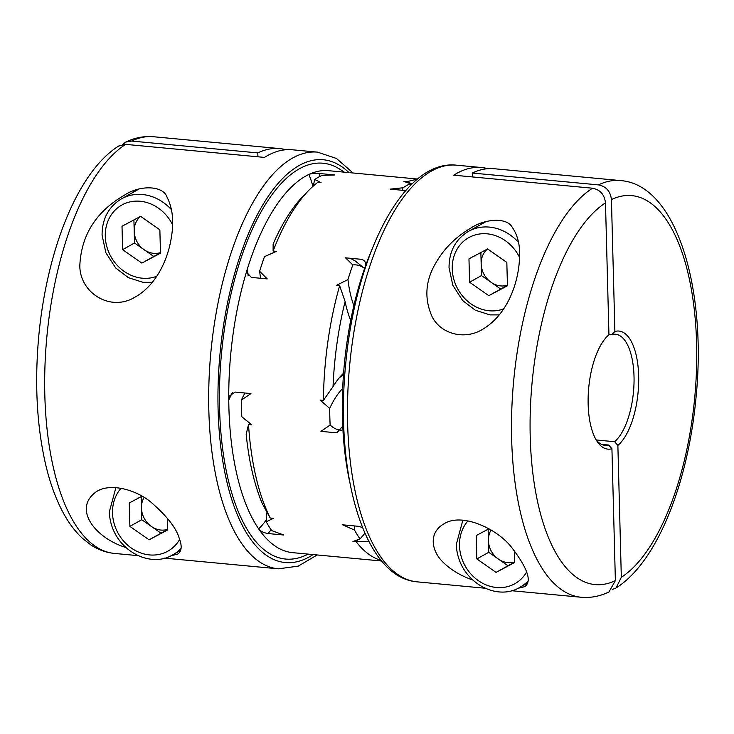 <?xml version="1.0" encoding="UTF-8"?>
<svg xmlns="http://www.w3.org/2000/svg" width="734" height="734" viewBox="0 0 734 734"><rect width="100%" height="100%" fill="white"/><g stroke="black" fill="none" stroke-linecap="round" stroke-linejoin="round"><path stroke-width="1.1" d="M257.909 156.792L257.808 152.911L131.634 141.056L125.762 142.084L122.486 144.525M125.688 144.378A209.263 87.511 95.4 0 0 44.857 369.541A209.263 87.511 95.4 0 0 114.403 553.427C105.99 552.583 98.145 549.748 90.869 544.931L82.557 538.426C75.198 531.599 68.748 523.039 63.197 512.727C55.83 499.056 49.958 482.908 45.591 464.264C36.801 425.812 34.516 383.157 38.746 336.31C46.747 250.661 77.428 171.903 118.725 146.011L125.688 144.378L264.479 157.406A209.263 87.511 -84.6 0 1 292.306 149.773L317.547 152.14L336.484 158.48L353.054 172.985M608.945 334.787A59.289 24.791 95.4 0 0 606.963 336.631A59.289 24.791 95.4 0 0 588.723 387.781A59.289 24.791 95.4 0 0 597.118 441.437A59.289 24.791 95.4 0 0 611.927 448.731L615.376 580.622L608.991 591.916C600.017 596.283 590.76 598.063 581.227 597.256A209.263 87.511 -84.6 0 1 511.681 413.37A209.263 87.511 -84.6 0 1 592.521 188.207C600.201 189.721 604.522 194.62 605.486 202.896L608.945 334.787L605.88 337.888A55.802 23.332 95.4 0 0 605.559 338.163M596.036 439.666A55.802 23.332 95.4 0 0 605.036 445.364A55.802 23.332 95.4 0 0 608.679 445.033L611.927 448.731M171.297 237.77C168.233 257.717 157.342 284.388 135.542 296.839C110.183 312.757 79.254 292.27 79.841 265.194C81.373 234.88 96.209 211.557 124.358 195.226C139.561 184.867 163.232 185.271 167.095 197.272C172.673 208.199 174.068 221.696 171.297 237.77M125.734 547.454C95.246 538.105 71.831 508.332 96.888 491.34C109.779 483.311 134.221 488.706 150.433 501.735C166.618 515.672 176.197 527.81 179.169 538.15C182.289 546.151 181.738 551.491 177.509 554.17L170.985 555.739M232.283 392.708A82.658 34.562 95.4 0 0 228.769 400.223L229.632 395.846L235.082 392.075L250.945 393.571L241.376 400.103A191.822 80.217 95.4 0 0 241.807 416.728L251.808 424.858L248.514 424.555A191.822 80.217 95.4 0 0 270.222 518.02L273.507 518.332L266.194 521.764A191.822 80.217 95.4 0 0 271.672 530.618L283.829 535.022L267.919 533.526C263.396 532.719 260.295 531.15 258.616 528.81A191.822 80.217 95.4 0 0 292.664 552.656L381.698 561.015M133.239 192.271A47.086 41.104 60.8 0 1 135.322 190.207M381.185 560.391A191.822 80.217 -84.6 0 1 356.238 541.82A89.631 37.48 95.4 0 0 358.247 539.582M369.018 541.664L352.953 541.509L359.99 538.912A82.979 34.7 95.4 0 0 364.899 533.086M417.563 179.041L328.529 170.683A191.822 80.217 95.4 0 0 308.84 174.472A191.822 80.217 95.4 0 0 247.367 268.956A191.822 80.217 95.4 0 0 228.769 400.223A191.822 80.217 95.4 0 0 258.616 528.81A82.658 34.562 95.4 0 0 266.314 519.773M241.376 400.103A83.006 34.709 -84.6 0 1 244.963 393.002M260.616 278.287A82.979 34.7 -84.6 0 1 259.634 271.277L267.24 278.902L251.331 277.415L246.973 272.598L247.367 268.956A82.658 34.562 95.4 0 0 248.138 275.663M313.308 186.032A82.979 34.7 -84.6 0 1 314.712 179.472L321.079 182.656L317.794 182.344A191.822 80.217 95.4 0 0 308.675 190.455A191.822 80.217 95.4 0 0 273.112 251.037L276.397 251.34L264.497 256.661A191.822 80.217 95.4 0 0 259.634 271.277M312.904 186.381A82.658 34.562 95.4 0 0 308.84 174.472C310.968 173.536 314.345 173.196 318.951 173.472L334.86 174.967L322.015 175.398A191.822 80.217 95.4 0 0 314.712 179.472M266.194 521.764A82.979 34.7 -84.6 0 1 266.956 512.222M250.808 424.059L243.275 418.004A82.979 34.7 -84.6 0 1 241.807 416.728M410.875 185.115A82.979 34.7 95.4 0 0 410.334 183.683L403.984 181.454L407.269 181.766A191.822 80.217 -84.6 0 1 416.94 179.564M350.338 258.285L355.228 260.965L364.596 268.488A82.979 34.7 95.4 0 0 352.815 264.956L345.521 257.836L361.431 259.322C365.284 260.506 366.486 263.139 365.046 267.222A191.822 80.217 -84.6 0 1 371.349 250.955M350.687 320.409A96.613 40.398 -84.6 0 1 345.099 301.527L339.649 285.7L336.365 285.398L347.953 279.571A82.979 34.7 95.4 0 0 353.861 305.638M487.816 168.682A209.263 87.511 95.4 0 0 481.559 167.535A209.263 87.511 95.4 0 0 453.731 175.178L592.521 188.207M472.705 580.034C460.888 575.768 451.272 570.089 443.877 562.987C431.519 551.656 427.95 533.067 443.85 523.911C462.09 511.965 498.542 529.361 512.369 548.399C528.076 569.089 532.113 581.869 524.48 586.741L517.947 588.31M354.779 525.966A82.979 34.7 95.4 0 0 354.513 530.058L342.631 524.819L358.541 526.315L362.559 527.553M405.737 190.601L390.204 189.143L403.03 187.766A82.979 34.7 95.4 0 0 402.452 190.299M270.222 518.02L262.286 503.588A184.849 77.299 -84.6 0 1 246.174 434.198L248.514 424.555M407.609 182.693A89.631 37.48 95.4 0 0 407.269 181.766L412.077 183.931M345.099 301.527A184.849 77.299 95.4 0 0 333.034 386.644L323.4 400.369A191.822 80.217 -84.6 0 1 339.649 285.7M342.686 388.497A82.979 34.7 95.4 0 0 329.694 408.425L320.107 400.058L323.4 400.369M343.457 374.835A89.631 37.48 95.4 0 0 339.2 377.891M349.678 481.761A191.822 80.217 -84.6 0 1 342.741 426.206A191.822 80.217 -84.6 0 1 342.686 424.958L342.677 426.197L336.833 432.84L320.932 431.353L330.126 425.023A82.979 34.7 95.4 0 0 341.549 430.197M436.033 262.598C444.336 248.22 456.098 236.623 471.32 227.806C484.614 218.989 506.488 216.989 512.112 227.081C517.699 235.192 520.167 245.174 519.516 257.019C519.14 278.957 509.414 313.482 482.513 329.41C464.539 340.264 441.336 334.181 432.308 317.134C423.995 298.811 425.234 280.627 436.033 262.598M480.201 224.843A47.086 41.104 60.8 0 1 482.284 222.778M273.112 251.037L273.131 244.046A184.849 77.299 -84.6 0 1 303.124 196.152L308.675 190.455M329.694 408.425A191.822 80.217 95.4 0 0 330.126 425.023M352.815 264.956A191.822 80.217 95.4 0 0 347.953 279.571M410.334 183.683A191.822 80.217 95.4 0 0 403.03 187.766M354.513 530.058A191.822 80.217 95.4 0 0 359.99 538.912M342.686 424.958A191.822 80.217 -84.6 0 1 365.046 267.222M608.679 445.033L601.513 444.364M285.948 149.727A209.263 87.511 95.4 0 0 279.691 148.589A209.263 87.511 95.4 0 0 257.808 152.911M333.034 386.644A96.613 40.398 -84.6 0 1 341.998 374.771A96.613 40.398 -84.6 0 1 343.576 373.221M142.029 496.175L129.257 502.983L129.872 526.361L149.103 539.829L167.719 529.911L167.416 518.268M141.148 496.643L141.754 519.727L129.872 526.361M141.754 519.727L160.985 533.187L149.103 539.829M160.985 533.187L167.719 529.609M144.13 497.432A20.928 18.267 -119.2 0 0 141.451 508.029A20.928 18.267 -119.2 0 0 151.369 526.452A20.928 18.267 -119.2 0 0 167.71 529.333M133.909 219.925L134.515 243L153.745 256.469L141.855 263.102L160.48 253.193L159.865 229.815L140.634 216.347A20.928 18.267 -119.2 0 0 134.203 231.311A20.928 18.267 -119.2 0 0 144.13 249.734A20.928 18.267 -119.2 0 0 160.462 252.615M153.745 256.469L160.471 252.891M134.515 243L122.624 249.643L141.855 263.102M140.634 216.347L122.009 226.255L122.624 249.643M491.092 530.003A20.928 18.267 -119.2 0 0 488.413 540.609A20.928 18.267 -119.2 0 0 498.34 559.033A20.928 18.267 -119.2 0 0 514.672 561.905M488.119 529.223L488.725 552.298L507.956 565.767L514.681 562.189M507.956 565.767L496.065 572.401L514.69 562.492L514.378 550.839M488.725 552.298L476.834 558.932L496.065 572.401M489 528.755L476.228 535.554L476.834 558.932M612.257 589.475L616.028 587.989L621.322 577.3L617.872 445.41L614.624 441.712A55.802 23.332 95.4 0 0 634.057 380.753A55.802 23.332 95.4 0 0 615.468 334.245A55.802 23.332 95.4 0 0 611.817 334.576L608.926 334.3M614.624 441.712L596.292 439.996M617.872 445.41A59.289 24.791 95.4 0 0 638.663 376.001A59.289 24.791 95.4 0 0 614.881 331.474L611.431 199.584C610.477 191.317 606.156 186.418 598.458 184.885L472.292 173.04L472.393 176.931M611.817 334.576L614.881 331.474M472.292 173.04A209.263 87.511 -84.6 0 1 494.184 168.728L620.349 180.573A209.263 87.511 -84.6 0 0 598.458 184.885M468.971 258.836L469.586 282.214L488.816 295.683L507.442 285.774L506.827 262.387L487.596 248.927L468.971 258.836M480.871 252.505L481.476 275.58L469.586 282.214M481.476 275.58L500.707 289.049L488.816 295.683M500.707 289.049L507.433 285.462M487.615 248.936A20.928 18.267 -119.2 0 0 481.165 263.891A20.928 18.267 -119.2 0 0 491.092 282.315A20.928 18.267 -119.2 0 0 507.423 285.187M164.434 558.124L278.425 568.832A209.263 87.511 -84.6 0 1 208.869 384.937A209.263 87.511 -84.6 0 1 289.71 159.773A209.263 87.511 -84.6 0 1 317.547 152.14M271.121 529.82A89.631 37.48 -84.6 0 1 267.919 533.526M308.096 554.097A198.795 83.135 -84.6 0 1 221.521 353.302A198.795 83.135 -84.6 0 1 343.952 172.132M318.951 173.472A89.631 37.48 -84.6 0 1 319.978 176.38M481.559 167.535L456.328 165.168A209.263 87.511 95.4 0 0 428.5 172.811A209.263 87.511 95.4 0 0 347.659 397.975A209.263 87.511 95.4 0 0 417.206 581.86L485.202 588.246M605.486 202.896A195.308 81.676 95.4 0 0 530.214 436.556A195.308 81.676 95.4 0 0 615.376 580.622M125.762 142.084C134.735 137.717 143.992 135.937 153.525 136.744A209.263 87.511 95.4 0 0 131.634 141.056M348.962 172.6A202.29 84.594 95.4 0 0 220.072 353.173A202.29 84.594 95.4 0 0 313.097 554.574M180.628 550.427L172.976 554.702A45.343 39.581 -119.2 0 0 181.041 548.491M121.018 488.275A39.755 34.709 -119.2 0 0 112.531 513.066A39.755 34.709 -119.2 0 0 139.662 552.546A39.755 34.709 -119.2 0 0 179.637 539.49M172.545 224.705A39.755 34.709 -119.2 0 0 131.597 201.575A39.755 34.709 -119.2 0 0 105.283 236.348A39.755 34.709 -119.2 0 0 156.782 276.25M171.508 209.768A45.343 39.581 -119.2 0 0 121.514 198.813C108.586 206.713 102.109 218.833 102.081 235.164L105.87 252.725L115.697 267.983L128.367 277.672L143.047 282.315L152.351 282.324M467.989 520.856A39.755 34.709 -119.2 0 0 459.493 545.646A39.755 34.709 -119.2 0 0 486.633 585.117A39.755 34.709 -119.2 0 0 526.608 572.061M462.851 520.232L456.3 544.463C457.576 580.833 495.982 602.21 519.938 587.283A45.343 39.581 -119.2 0 0 528.003 581.062M621.322 577.3A195.308 81.676 95.4 0 0 696.603 343.65A195.308 81.676 95.4 0 0 611.431 199.584M518.47 242.348A45.343 39.581 -119.2 0 0 468.476 231.384C455.548 239.284 449.07 251.404 449.043 267.745L452.832 285.306L462.659 300.555L475.329 310.253L490.009 314.886L499.313 314.895M519.516 257.285A39.755 34.709 -119.2 0 0 478.559 234.155A39.755 34.709 -119.2 0 0 452.245 268.928A39.755 34.709 -119.2 0 0 503.744 308.821M138.231 555.666L114.403 553.427M511.396 590.705L581.227 597.256M456.328 165.168C403.461 159.37 355.706 254.79 345.668 364.248C334.777 474.118 363.936 577.722 417.206 581.86M279.691 148.589L153.525 136.744M278.425 568.832L298.215 566.125L317.189 554.959M115.889 487.651L109.329 511.892C110.605 548.252 149.011 569.63 172.976 554.702M139.047 189.023L121.514 198.813M527.599 583.007L519.938 587.283M616.028 587.989C657.416 562.042 688.143 482.981 696.061 397.131C707.053 287.856 676.115 184.298 620.349 180.573M486.009 221.604L468.476 231.384"/></g></svg>
